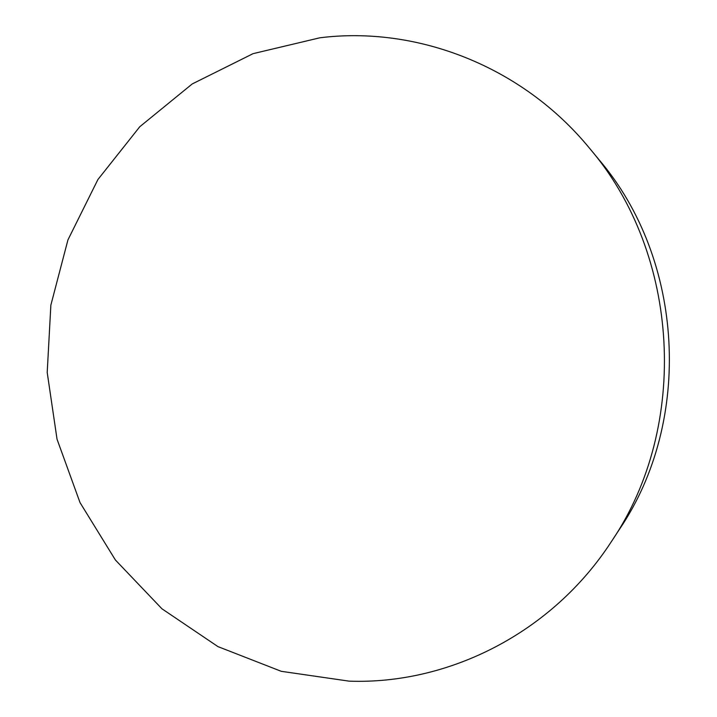 <?xml version="1.0" encoding="UTF-8"?>
<svg xmlns="http://www.w3.org/2000/svg" width="717" height="717" viewBox="0 0 717 717"><rect width="100%" height="100%" fill="white"/><g stroke="black" fill="none" stroke-linecap="round" stroke-linejoin="round"><path stroke-width="1.08" d="M611.386 541.613L619.434 529.325C693.222 420.718 684.278 259.402 598.928 159.613L589.571 148.294C521.967 65.839 416.487 25.713 319.907 37.786L253.101 53.641L192.228 83.943L139.833 126.685L97.915 179.528L67.936 239.908L50.862 305.137L47.205 372.482L57.037 439.207L80.026 502.599L115.392 559.986L161.943 608.796L217.959 646.617L281.261 671.318L349.134 681.15C448.439 684.726 552.027 633.075 611.386 541.613C689.799 426.283 680.254 254.239 589.571 148.294"/></g></svg>

